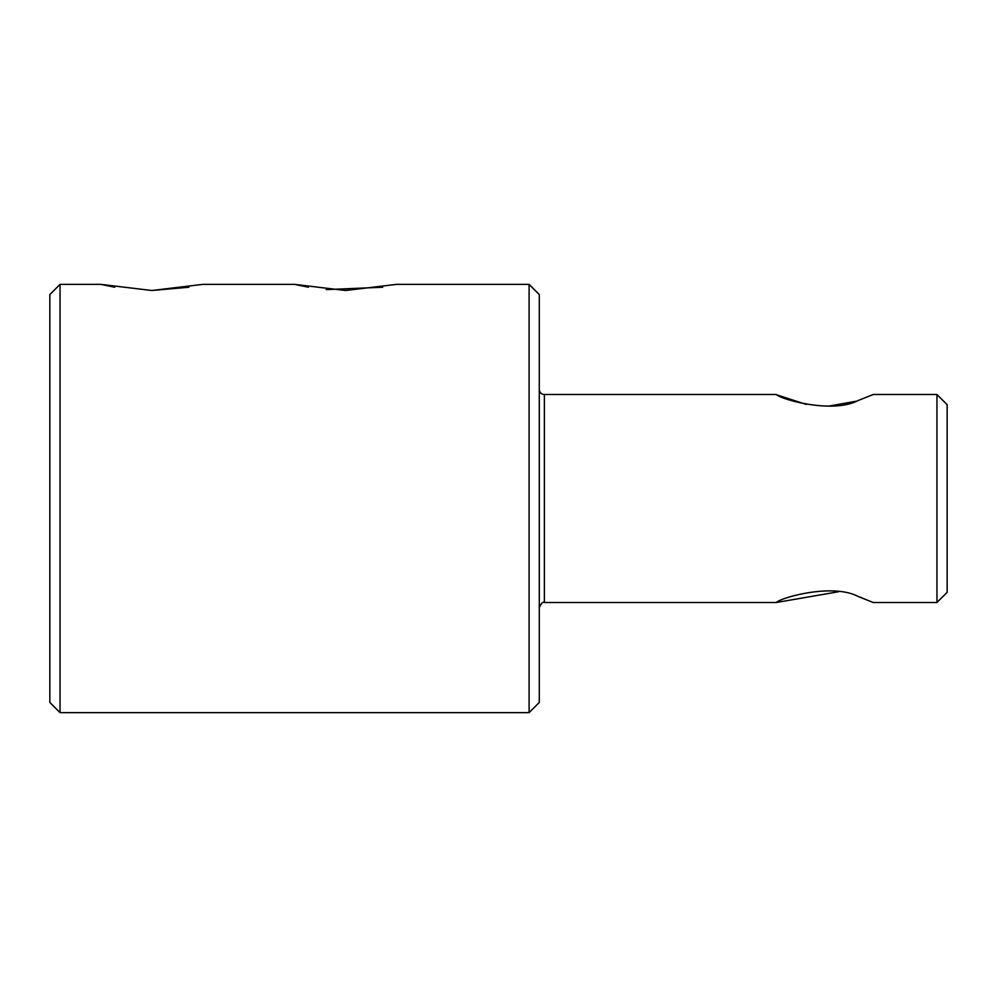 <?xml version="1.0" encoding="UTF-8"?>
<svg xmlns="http://www.w3.org/2000/svg" width="997" height="997" viewBox="0 0 997 997"><rect width="100%" height="100%" fill="white"/><g stroke="black" fill="none" stroke-linecap="round" stroke-linejoin="round"><path stroke-width="1.5" d="M539.29 389.391A5.097 5.097 0 0 0 544.387 394.5L776.351 394.5C780.389 399.174 832.159 414.154 858.155 400.532L873.222 394.5L936.956 394.5L936.956 602.5L873.222 602.5L858.155 596.468C832.146 582.834 780.327 597.864 776.351 602.5L838.39 591.769M857.831 596.356L861.246 597.539M777.897 395.198L806.374 404.446M828.731 406.115L855.787 401.293M857.457 400.757L858.591 400.383M936.956 394.5L947.15 404.695L947.15 592.305L936.956 602.5M539.29 294.564L539.29 702.436L529.095 712.631L529.095 284.369L539.29 294.564M60.044 284.369L49.85 294.564L49.85 702.436L60.044 712.631L60.044 284.369L100.834 284.369L151.818 290.501L202.802 284.369L294.564 284.369L345.548 290.501L396.532 284.369L529.095 284.369M188.919 287.236L151.806 290.501M114.717 287.236L100.834 284.369M382.661 287.236L326.218 289.604M308.447 287.236L294.564 284.369M544.387 394.5L544.387 602.5L776.351 602.5M544.387 602.5C543.066 601.515 541.371 603.21 539.29 607.609M60.044 712.631L529.095 712.631"/></g></svg>
